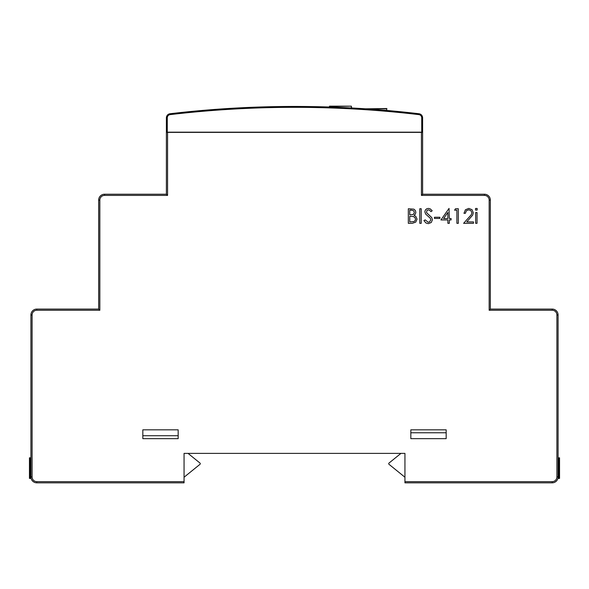 <?xml version="1.0" encoding="UTF-8"?>
<svg xmlns="http://www.w3.org/2000/svg" width="589" height="589" viewBox="0 0 589 589"><rect width="100%" height="100%" fill="white"/><g stroke="black" fill="none" stroke-linecap="round" stroke-linejoin="round"><path stroke-width="0.88" d="M184.062 477.223L200.039 464.279A0.589 0.589 0 0 0 200.26 463.823L200.26 463.558A0.589 0.589 0 0 0 200.039 463.101L188.038 453.383L400.962 453.383L388.961 463.101A0.589 0.589 0 0 0 388.74 463.558L388.74 463.823A0.589 0.589 0 0 0 388.961 464.279L404.938 477.223M446.167 438.658L446.167 432.768L410.827 432.768L410.827 438.658L446.167 438.658L410.827 438.658L410.827 429.823L446.167 429.823L446.167 438.658M178.172 435.713L178.172 429.823L178.172 438.658L142.832 438.658L142.832 429.823L142.832 435.713L178.172 435.713M404.938 453.383L184.062 453.383L184.062 482.833L36.812 482.833A5.89 5.89 0 0 1 30.922 476.943L30.922 314.968A5.89 5.89 0 0 1 36.812 309.078L98.657 309.078L98.657 200.113A5.89 5.89 0 0 1 104.547 194.223L166.392 194.223L166.392 132.378L422.607 132.378L422.607 194.223L484.452 194.223A5.89 5.89 0 0 1 490.342 200.113L490.342 309.078L552.188 309.078A5.89 5.89 0 0 1 558.077 314.968L558.077 476.943A5.89 5.89 0 0 1 552.188 482.833L404.938 482.833L404.938 453.383M142.832 429.823L178.172 429.823M98.657 309.078L99.835 310.256L99.835 200.113A4.712 4.712 0 0 1 104.547 195.401L167.57 195.401L167.57 132.378M490.342 309.078L489.164 310.256L552.188 310.256A4.712 4.712 0 0 1 556.899 314.968L556.899 476.943A4.712 4.712 0 0 1 552.188 481.655L404.938 481.655M422.607 194.223L421.429 195.401L484.452 195.401A4.712 4.712 0 0 1 489.164 200.113L489.164 310.256M166.392 194.223L167.57 195.401M411.041 112.838L402.847 111.969M421.724 132.179L422.607 132.179L422.607 117.837A4.123 4.123 0 0 0 418.963 113.743A1065.346 1065.346 0 0 0 170.037 113.743A4.123 4.123 0 0 0 166.392 117.837L166.392 132.179L421.724 132.179L421.724 117.837A3.24 3.24 0 0 0 418.86 114.619A1064.463 1064.463 0 0 0 170.14 114.619A3.24 3.24 0 0 0 167.276 117.837L166.392 117.837A4.123 4.123 0 0 1 170.037 113.743L170.14 114.619M351.633 107.978L351.338 106.167L329.546 106.167L329.251 107.014M386.678 110.438L386.678 108.523L364.591 108.818M31.107 478.415L29.45 478.415L29.45 457.8L30.922 457.8M29.45 457.8L29.45 478.415L30.039 477.826L30.039 457.8M558.077 457.8L559.55 457.8L559.55 478.415L557.893 478.415M559.55 478.415L558.011 477.826M449.333 218.548L449.039 208.403L440.933 219.933L447.883 219.933L447.883 223.319L449.333 223.319L449.333 219.933L451.093 219.933L451.093 218.548L449.333 218.548M443.598 218.548L447.883 218.548L447.883 212.445L443.598 218.548M468.807 208.403L465.406 209.78L463.97 213.314L465.369 213.314L466.414 210.7L468.726 209.772L470.957 210.663L471.87 212.776L471.362 214.624L463.624 223.319L473.49 223.319L473.49 221.928L466.768 221.928L472.695 215.073L473.284 212.754L472.047 209.699L468.807 208.403M429.55 221.913L428.181 222.259L425.17 219.859L423.933 220.603L425.921 222.966L428.321 223.673L431.236 222.509L432.444 219.756L431.737 217.569L426.546 212.666L426.907 210.435L428.343 209.898L429.602 210.244L431.001 211.672L432.193 210.774L430.301 208.911L428.38 208.403L426.583 208.852L425.302 210.082L424.853 211.812L425.619 214.028L430.375 218.357L430.868 219.785L429.55 221.913M413.853 209.169L408.332 208.764L408.332 223.319L412.329 223.319L415.76 222.105L417.041 219.137L415.753 216.281L414.008 215.375L415.385 214.087L415.856 212.32L415.319 210.435L413.853 209.169M413.898 221.589L415.098 220.61L415.547 219.174L414.914 217.474L413.161 216.48L409.753 216.303L409.753 221.898L413.898 221.589M411.439 210.177L409.753 210.177L409.753 214.838L412.815 214.558L413.949 213.667L414.361 212.32L413.662 210.752L411.439 210.177M456.895 223.319L458.338 223.319L458.338 208.764L455.474 208.764L454.598 210.177L456.895 210.177L456.895 223.319M419.773 208.764L419.773 223.319L421.223 223.319L421.223 208.764L419.773 208.764M477.038 212.548L475.654 212.548L475.654 223.319L477.038 223.319L477.038 212.548M434.432 217.253L434.432 218.453L439.887 218.453L439.887 217.253L434.432 217.253M477.156 208.462L475.537 208.462L475.537 210.074L477.156 210.074L477.156 208.462M184.062 481.655L36.812 481.655A4.712 4.712 0 0 1 32.1 476.943L32.1 314.968A4.712 4.712 0 0 1 36.812 310.256L99.835 310.256M421.429 132.378L421.429 195.401M36.812 481.655L36.812 482.833A5.89 5.89 0 0 1 30.922 476.943L32.1 476.943M556.899 476.943L558.077 476.943A5.89 5.89 0 0 1 552.188 482.833L552.188 481.655M552.188 310.256L552.188 309.078A5.89 5.89 0 0 1 558.077 314.968L556.899 314.968M484.452 195.401L484.452 194.223A5.89 5.89 0 0 1 490.342 200.113L489.164 200.113M99.835 200.113L98.657 200.113A5.89 5.89 0 0 1 104.547 194.223L104.547 195.401M32.1 314.968L30.922 314.968A5.89 5.89 0 0 1 36.812 309.078L36.812 310.256M418.86 114.619L418.963 113.743A1065.346 1065.346 0 0 0 170.037 113.743M421.724 117.837L422.607 117.837A4.123 4.123 0 0 0 418.963 113.743M167.276 117.837L167.276 132.179M329.546 107.021L329.546 106.462L351.338 106.167L351.338 107.964M365.578 108.818L386.973 108.818M30.989 477.826L30.039 477.826M558.961 457.8L558.961 477.826"/></g></svg>
